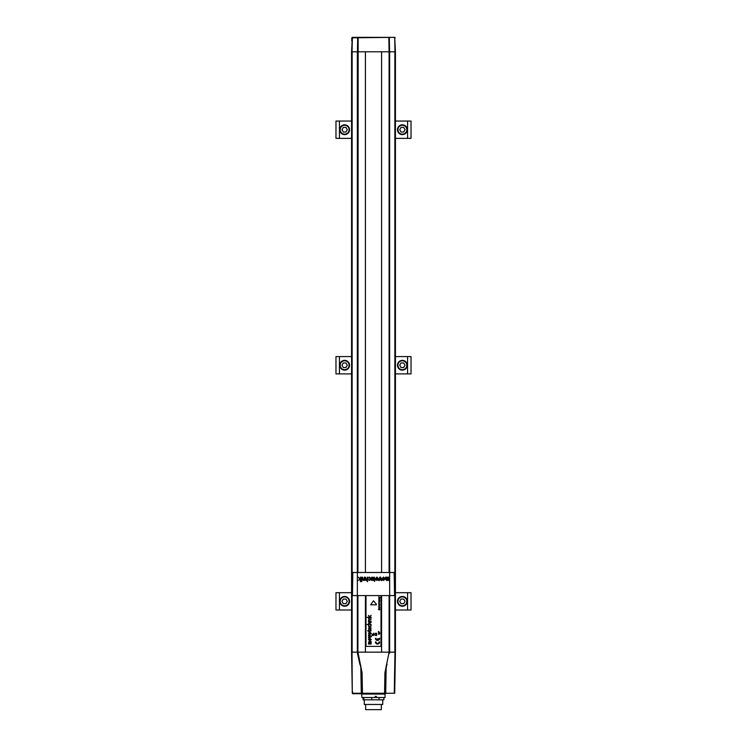 <?xml version="1.0" encoding="UTF-8"?>
<svg xmlns="http://www.w3.org/2000/svg" width="747" height="747" viewBox="0 0 747 747"><rect width="100%" height="100%" fill="white"/><g stroke="black" fill="none" stroke-linecap="round" stroke-linejoin="round"><path stroke-width="1.12" d="M404.818 125.468A4.912 4.912 0 0 1 406.611 132.172A4.912 4.912 0 0 1 399.906 133.965A4.912 4.912 0 0 1 398.114 127.261A4.912 4.912 0 0 1 404.818 125.468A4.912 4.912 0 0 1 406.611 132.172A4.912 4.912 0 0 1 399.906 133.965A4.912 4.912 0 0 1 398.114 127.261A4.912 4.912 0 0 1 404.818 125.468M401.027 127.41L403.697 127.41L401.027 127.41L399.701 129.717L401.027 132.023L403.697 132.023L405.033 129.717L403.697 127.41L405.033 129.717M361.978 693.263L362.444 693.72L361.287 693.72L361.978 693.263L361.623 672.804L361.978 693.263L385.022 693.263L385.377 672.804L384.556 693.72L385.713 693.72L352.743 693.72L352.229 690.256M381.586 572.491L381.586 51.786L395.434 51.786L395.434 652.15L394.715 693.263L395.434 652.15L394.715 693.263L385.713 693.263L394.257 693.263L394.976 652.15M361.604 693.72L361.959 697.53L375.209 697.53L375.209 696.372L376.339 696.372L376.339 697.53L376.021 696.372M385.396 693.72L361.959 694.066L385.041 694.066L385.041 697.53L376.339 697.53M365.414 595.583L365.414 652.15L357.916 652.15L389.551 652.15L389.532 653.27L389.551 652.15M352.024 652.15L352.285 693.263L351.566 652.15L352.285 693.263L361.287 693.263L360.829 667.202M384.556 693.72L384.92 672.804L389.084 652.15L394.855 652.15L394.855 51.786M357.916 595.583L357.916 652.15L362.08 672.804L362.444 693.72M357.468 653.27L359.877 664.4L357.468 653.27M386.638 665.689L385.415 671.908M360.904 667.491L361.277 669.209M362.08 672.804L360.362 665.689M385.732 669.181L386.106 667.454M342.182 133.965A4.912 4.912 0 0 1 340.389 127.261A4.912 4.912 0 0 1 347.094 125.468A4.912 4.912 0 0 1 348.886 132.172A4.912 4.912 0 0 1 342.182 133.965A4.912 4.912 0 0 1 340.389 127.261A4.912 4.912 0 0 1 347.094 125.468A4.912 4.912 0 0 1 348.886 132.172A4.912 4.912 0 0 1 342.182 133.965M345.973 132.023L343.303 132.023L345.973 132.023L347.299 129.717L345.973 127.41L343.303 127.41L341.967 129.717L343.303 132.023L341.967 129.717M357.916 652.15L351.566 652.15L351.566 51.786L352.145 51.786L352.145 652.15M395.434 652.15L394.855 652.15M381.586 595.583L381.586 652.15L389.084 652.15L389.084 595.583M365.414 572.491L365.414 51.786L352.145 51.786M357.337 51.786L357.337 572.491L352.836 572.491L352.425 595.583L357.337 595.583L357.337 652.15M389.663 51.786L389.663 572.491L357.337 572.491L357.337 595.583L389.663 595.583L389.663 652.15M339.437 373.902L339.437 356.59L335.973 356.59L335.973 373.902L351.566 373.902M339.437 356.59L351.566 356.59M395.434 356.59L411.027 356.59L411.027 373.902L407.563 373.902L407.563 356.59M395.434 373.902L407.563 373.902M379.971 597.507L378.822 597.581L379.411 597.17L378.822 596.769L379.971 597.507M365.993 595.583L365.993 646.379L381.007 646.379L381.007 595.583M379.42 599.402L378.804 599.029L379.663 598.627L379.42 599.402M378.804 600.98L379.663 601.363L378.804 600.98M379.504 602.474L379.084 603.539L378.552 603.24L379.504 602.474M379.663 607.825L379.037 608.581L379.663 607.825M375.106 633.176L374.91 634.259L375.134 633.512L376.647 634.268L376.647 633.176L376.395 633.96L375.106 633.176M369.588 617.022L367.132 617.358L371.147 617.358L369.774 617.022L371.147 615.267L369.662 616.714L368.42 615.416L369.588 617.022M369.849 634.735L371.231 633.353L369.849 631.981L368.42 633.353L369.849 634.735M368.42 639.572L369.849 640.945L371.231 639.572L369.849 638.19L368.42 639.572M369.858 643.372L369.027 642.467L371.184 642.28L371.184 641.598L368.719 641.813L368.467 644.054L371.184 644.054L371.184 643.372L369.858 643.372M370.447 636.435L368.467 637.126L368.467 637.891L371.184 636.874L371.184 636.071L368.467 635.09L368.467 635.781L370.447 636.435M368.42 631.122L368.71 631.645L368.71 631.122L370.923 631.038L371.119 630.113L370.456 630.785L368.71 630.785L368.42 630.188L368.42 630.785L367.645 630.785L368.42 631.122M368.439 625.23L368.766 626.705L369.784 627.06L371.194 625.809L370.783 625.174L370.568 626.462L369.784 626.724L368.439 625.23M369.504 619.786L371.147 619.786L368.673 619.655L368.42 621.541L371.147 621.513L368.981 621.009L368.663 620.402L369.504 619.786M372.258 634.978L372.034 635.697L373.761 635.239L372.258 634.978M379.037 641.934A1.494 1.494 0 0 1 377.543 643.428A1.494 1.494 0 0 1 376.049 641.934L375.405 641.934A2.138 2.138 0 0 0 377.543 644.073A2.138 2.138 0 0 0 379.681 641.934L379.037 641.934M379.28 604.687L378.804 604.435L379.663 604.174L379.28 604.687M379.308 601.54L379.243 602.325L378.804 601.942L379.308 601.54M379.663 600.056L378.962 600.392L379.663 600.775L378.822 600.775L378.953 599.58L379.663 600.056M379.663 598.45L378.804 597.973L379.663 597.712L378.962 598.058L379.663 598.45M379.42 605.985L379.243 606.751L378.804 606.368L379.42 605.985M373.519 634.026L372.034 634.296L373.761 634.296L373.519 633.213L373.519 634.026M371.147 622.419L368.691 622.596L368.897 624.156L367.132 624.492L371.147 624.492L368.663 623.381L371.147 622.419M369.905 627.564L368.775 627.807L368.766 629.422L370.783 629.46L371.044 627.751L369.905 629.404L369.905 627.564M376.647 635.529L376.647 634.446L376.395 635.267L374.91 635.267L376.647 635.529M370.615 604.818L376.385 604.818L376.385 604.239L373.5 600.775L370.615 604.818M378.822 605.126L379.663 605.35L378.822 605.126M378.505 609.515L379.289 609.328L378.505 608.758L379.663 608.758L378.757 608.982L379.663 609.207L378.757 609.664L379.663 609.897L378.505 609.515M378.505 607.134L379.672 607.376L378.505 607.134M378.626 633.689L378.486 634.352L379.756 633.839L378.626 633.689M377.328 639.787A1.494 1.494 0 0 1 376.049 638.312L375.405 638.312A2.138 2.138 0 0 0 377.543 640.44A2.138 2.138 0 0 0 379.681 638.312L379.037 638.312A1.494 1.494 0 0 1 377.758 639.787L377.758 638.732L377.328 639.787M368.42 618.544L371.147 618.208L368.42 618.544M379.121 631.831L378.477 631.42L378.486 631.999L379.121 631.831M379.112 632.336L378.468 632.896L379.112 633.456L379.756 632.896L379.112 632.336M370.082 633.96L369.205 633.839L369.205 632.868L370.615 633.036L370.082 633.96M370.082 640.179L369.205 640.048L369.205 639.077L370.615 639.245L370.082 640.179M369.616 627.91L369.616 629.404L368.663 628.601L369.616 627.91M379.625 632.896L378.598 632.896L379.625 632.896M352.267 37.35L386.311 37.35M391.4 37.35L394.733 37.35L395.191 37.92L394.621 37.35L395.191 37.92L394.621 37.35L352.379 37.808L352.024 51.786M390.42 37.35L356.58 37.35M352.379 37.808L351.818 37.798M358.158 37.35L357.916 572.491M351.566 51.786L352.267 37.92M389.084 572.491L389.084 51.786L357.916 51.786M394.976 51.786L394.733 37.92L395.434 51.786M389.308 37.808L389.551 51.786M351.753 40.814L351.809 37.92M357.449 51.786L357.692 37.808M360.754 581.642L360.754 577.16L359.877 578.934L358.392 577.16L359.624 579.214L358.467 580.419L360.409 578.85L360.409 581.652M361.399 581.652L361.744 581.007L361.744 581.652M364.321 580.419L364.657 577.16L363.472 580.13L362.454 577.16L362.659 580.158L364.321 579.868L364.657 580.428M368.075 578.299L369.195 577.384L369.905 577.814L369.905 579.709L369.195 580.13L368.094 579.355L369.195 580.484L370.148 579.98L370.148 577.552L369.195 577.039L368.075 578.299L369.195 577.394L370.148 578.766M368.094 579.355L369.195 580.484L370.484 578.757M373.668 580.428L374.564 581.399L375.031 580.428L373.967 577.095L374.228 580.074L373.668 580.428L374.228 580.419M374.564 580.074L374.434 577.254M385.219 578.841L383.528 580.512L381.829 578.804L383.519 577.058L385.219 578.841L383.528 580.512L381.829 578.794M387.628 579.98L386.619 580.512L385.583 579.186L385.583 577.123L386.46 577.123L386.965 579.868L387.628 577.123L388.505 577.123L388.505 580.447L387.628 579.971L386.619 580.512L385.583 579.186M381.904 580.456L381.026 580.456L380.27 578.187L379.504 580.456L378.626 580.456L379.887 577.123L380.634 577.123L381.904 580.456L381.026 580.456L380.27 578.178L379.504 580.456L378.626 580.447M378.645 578.841L376.955 580.512L375.255 578.804L376.946 577.058L378.645 578.841L376.955 580.512L375.255 578.794M370.857 578.225L372.043 577.384L372.725 577.814L372.94 578.682L370.848 578.673L371.11 579.924L372.043 580.484L372.986 579.952L372.986 577.552L372.043 577.039L370.857 578.225L372.043 577.394L372.94 578.673M370.839 578.832L372.043 580.484L373.285 578.757M367.235 581.642L367.571 577.16L366.385 580.13L365.367 577.16L365.572 580.158L366.357 580.484L367.235 579.821L367.571 581.642M361.399 580.428L361.744 577.16L361.744 580.428M358.467 580.419L360.409 578.85M358.392 577.16L359.624 579.214M360.409 577.16L360.409 578.393M388.505 580.447L387.628 580.447M362.93 579.859L362.79 579.158L362.93 579.859M365.367 579.233L365.572 580.158L366.88 580.307M364.321 577.16L364.321 579.028M362.454 579.233L363.444 580.484L364.303 579.868M367.235 577.16L367.235 579.028M394.164 572.491L394.575 595.583L389.663 595.583L389.663 572.491L394.164 572.491M373.668 577.459L374.182 577.571L374.228 580.074M366.88 580.298L367.235 579.812M374.564 580.419L375.031 580.419M365.843 579.859L365.703 579.158L365.843 579.859M386.46 577.123L386.46 578.832M387.628 578.636L387.628 577.123M371.418 579.793L371.184 579.018L372.94 579.018L372.043 580.13L371.418 579.793M377.767 578.785L376.946 577.702L376.133 578.794L376.946 579.868L377.767 578.785L376.946 577.711L376.133 578.794M384.341 578.785L383.519 577.702L382.707 578.794L383.519 579.868L384.341 578.785L383.519 577.711L382.707 578.794M371.184 579.018L372.94 579.018M339.437 138.372L339.437 121.051L335.973 121.051L335.973 138.372L351.566 138.372M339.437 121.051L351.566 121.051M395.434 121.051L411.027 121.051L411.027 138.372L407.563 138.372L407.563 121.051M395.434 138.372L407.563 138.372M381.353 704.458L381.353 709.65L365.647 709.65L365.647 704.458M379.065 697.53L379.065 699.836L383.893 699.836L383.893 697.53M363.798 697.53L363.798 699.836L371.754 699.836L371.754 697.53M363.117 697.53L363.117 699.836L363.798 699.836M379.065 699.836L371.754 699.836M364.265 699.836L364.265 704.458L382.735 704.458L382.735 699.836M347.094 605.602A4.912 4.912 0 0 1 340.389 603.809A4.912 4.912 0 0 1 342.182 597.105A4.912 4.912 0 0 1 348.886 598.898A4.912 4.912 0 0 1 347.094 605.602A4.912 4.912 0 0 1 340.389 603.809A4.912 4.912 0 0 1 342.182 597.105A4.912 4.912 0 0 1 348.886 598.898A4.912 4.912 0 0 1 347.094 605.602M347.299 601.354L345.973 603.66L347.299 601.354L345.973 599.047L343.303 599.047L341.967 601.354L343.303 603.66L345.973 603.66L343.303 603.66M335.973 610.01L335.973 592.688L335.973 610.01L351.566 610.01M335.973 592.688L351.566 592.688M395.434 592.688L411.027 592.688L411.027 610.01L411.027 592.688M395.434 610.01L411.027 610.01M347.094 360.997A4.912 4.912 0 0 1 348.886 367.701A4.912 4.912 0 0 1 342.182 369.494A4.912 4.912 0 0 1 340.389 362.79A4.912 4.912 0 0 1 347.094 360.997A4.912 4.912 0 0 1 348.886 367.701A4.912 4.912 0 0 1 342.182 369.494A4.912 4.912 0 0 1 340.389 362.79A4.912 4.912 0 0 1 347.094 360.997M343.303 362.939L345.973 362.939L343.303 362.939L341.967 365.246L343.303 367.552L345.973 367.552L347.299 365.246L345.973 362.939L347.299 365.246M397.46 601.354A4.912 4.912 0 0 1 402.362 596.442A4.912 4.912 0 0 1 407.274 601.354A4.912 4.912 0 0 1 402.362 606.256A4.912 4.912 0 0 1 397.46 601.354A4.912 4.912 0 0 1 402.362 596.442A4.912 4.912 0 0 1 407.274 601.354A4.912 4.912 0 0 1 402.362 606.256A4.912 4.912 0 0 1 397.46 601.354M401.027 603.66L399.701 601.354L401.027 603.66L403.697 603.66L405.033 601.354L403.697 599.047L401.027 599.047L399.701 601.354L401.027 599.047M404.818 360.997A4.912 4.912 0 0 1 406.611 367.701A4.912 4.912 0 0 1 399.906 369.494A4.912 4.912 0 0 1 398.114 362.79A4.912 4.912 0 0 1 404.818 360.997A4.912 4.912 0 0 1 406.611 367.701A4.912 4.912 0 0 1 399.906 369.494A4.912 4.912 0 0 1 398.114 362.79A4.912 4.912 0 0 1 404.818 360.997M401.027 362.939L403.697 362.939L401.027 362.939L399.701 365.246L401.027 367.552L403.697 367.552L405.033 365.246L403.697 362.939L405.033 365.246M404.585 125.87A4.445 4.445 0 0 1 406.209 131.939A4.445 4.445 0 0 1 400.14 133.564A4.445 4.445 0 0 1 398.515 127.494A4.445 4.445 0 0 1 404.585 125.87M386.171 667.202L385.713 693.263L385.022 693.263M360.801 665.54L359.877 664.4M387.123 664.4L386.199 665.54M342.415 133.564A4.445 4.445 0 0 1 340.791 127.494A4.445 4.445 0 0 1 346.86 125.87A4.445 4.445 0 0 1 348.485 131.939A4.445 4.445 0 0 1 342.415 133.564M389.084 51.786L388.842 37.35M346.86 605.201A4.445 4.445 0 0 1 340.791 603.576A4.445 4.445 0 0 1 342.415 597.507A4.445 4.445 0 0 1 348.485 599.131A4.445 4.445 0 0 1 346.86 605.201M339.437 610.01L339.437 592.688M407.563 610.01L407.563 592.688M346.86 361.399A4.445 4.445 0 0 1 348.485 367.468A4.445 4.445 0 0 1 342.415 369.093A4.445 4.445 0 0 1 340.791 363.023A4.445 4.445 0 0 1 346.86 361.399M397.918 601.354A4.445 4.445 0 0 1 402.362 596.909A4.445 4.445 0 0 1 406.807 601.354A4.445 4.445 0 0 1 402.362 605.798A4.445 4.445 0 0 1 397.918 601.354M404.585 361.399A4.445 4.445 0 0 1 406.209 367.468A4.445 4.445 0 0 1 400.14 369.093A4.445 4.445 0 0 1 398.515 363.023A4.445 4.445 0 0 1 404.585 361.399M363.107 697.53L363.107 699.836"/></g></svg>
